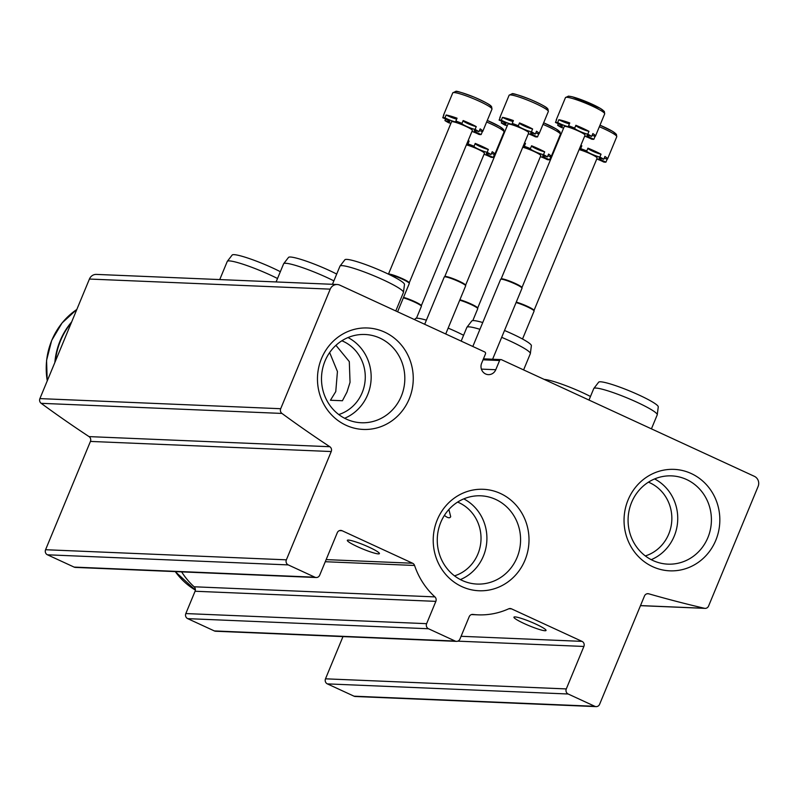 <?xml version="1.0" encoding="UTF-8"?>
<svg xmlns="http://www.w3.org/2000/svg" width="798" height="798" viewBox="0 0 798 798"><rect width="100%" height="100%" fill="white"/><g stroke="black" fill="none" stroke-linecap="round" stroke-linejoin="round"><path stroke-width="1.2" d="M335.948 345.325L349.305 361.604L350.043 382.342L346.99 392.047L342.422 400.746L330.442 400.247L335.768 391.579L337.434 371.519L329.644 352.556M338.751 414.541A38.982 36.768 92.4 0 0 362.162 392.686A38.982 36.768 92.4 0 0 341.853 340.776M645.333 555.927A38.982 36.768 92.4 0 0 668.734 534.081A38.982 36.768 92.4 0 0 648.435 482.172M454.511 575.857A38.982 36.768 92.4 0 0 477.912 554.002A38.982 36.768 92.4 0 0 457.603 502.092M448.885 509.473L450.69 516.675C449.833 518.481 447.728 518.052 444.386 515.408M339.818 285.145A7.721 7.282 92.4 0 0 330.222 289.145L280.697 408.716A3.86 3.641 92.4 0 0 281.943 413.434A1273.608 1201.299 92.4 0 0 329.823 446.72A3.86 3.641 92.4 0 1 331.23 451.538L286.372 559.827A3.86 3.641 92.4 0 0 288.238 564.904L314.891 577.203A3.86 3.641 92.4 0 0 319.689 575.198L337.285 532.725A3.86 3.641 92.4 0 1 342.083 530.72L412.606 563.238A3.86 3.641 92.4 0 1 414.571 565.473A74.872 70.623 92.4 0 0 434.91 596.894A3.86 3.641 92.4 0 1 435.858 601.363L426.621 623.667A3.86 3.641 92.4 0 0 428.486 628.744L455.149 641.043A3.86 3.641 92.4 0 0 459.947 639.038L469.184 616.734A3.86 3.641 92.4 0 1 472.935 614.43A74.872 70.623 92.4 0 0 477.972 614.839A74.872 70.623 92.4 0 0 508.615 608.844A3.86 3.641 92.4 0 1 511.498 608.844L582.021 641.373A3.86 3.641 92.4 0 1 583.887 646.45L566.291 688.923A3.86 3.641 92.4 0 0 568.156 694.001L594.809 706.3A3.86 3.641 92.4 0 0 599.607 704.295L644.475 595.996A3.86 3.641 92.4 0 1 648.774 593.812A1273.608 1201.299 92.4 0 0 704.444 608.285A3.86 3.641 92.4 0 0 708.574 606.051L758.1 486.481A7.721 7.282 92.4 0 0 754.369 476.326L501.513 359.718A1.546 1.456 92.4 0 0 499.598 360.516L495.767 369.723A8.179 7.721 92.4 0 1 488.366 374.631A8.179 7.721 92.4 0 1 481.643 363.21L485.453 353.993A1.546 1.456 92.4 0 0 484.705 351.958L339.818 285.145M337.215 284.507L96.418 274.402A7.721 7.282 92.4 0 0 89.426 279.041L39.9 398.601A3.86 3.641 92.4 0 0 41.157 403.319A1273.608 1201.299 92.4 0 0 89.037 436.606L329.823 446.72M316.198 577.523L75.401 567.408A3.86 3.641 92.4 0 1 74.094 567.089L47.441 554.8A3.86 3.641 92.4 0 1 45.576 549.722L90.433 441.424A3.86 3.641 92.4 0 0 89.037 436.606M357.604 546.74A17.366 2.085 -157.5 0 0 378.372 553.892A17.366 2.085 -157.5 0 0 379.419 553.622A17.366 2.085 -157.5 0 0 364.167 545.054A17.366 2.085 -157.5 0 0 347.329 540.336A17.366 2.085 -157.5 0 0 357.604 546.74M181.625 571.867A74.872 70.623 92.4 0 0 194.114 586.779L434.91 596.894M456.446 641.363L215.66 631.248A3.86 3.641 92.4 0 1 214.353 630.929L187.69 618.64A3.86 3.641 92.4 0 1 185.824 613.562L195.071 591.248A3.86 3.641 92.4 0 0 194.114 586.779M524.226 623.577A17.366 2.085 -157.5 0 0 544.984 630.739A17.366 2.085 -157.5 0 0 546.032 630.47A17.366 2.085 -157.5 0 0 530.79 621.891A17.366 2.085 -157.5 0 0 513.942 617.173A17.366 2.085 -157.5 0 0 524.226 623.577M342.98 636.595L325.494 678.819A3.86 3.641 92.4 0 0 327.36 683.886L354.023 696.185A3.86 3.641 92.4 0 0 355.319 696.504L596.116 706.619M409.204 398.93A50.783 47.9 92.4 0 0 360.147 328.267A50.783 47.9 92.4 0 0 326.731 408.935A50.783 47.9 92.4 0 0 409.204 398.93M715.786 540.326A50.783 47.9 92.4 0 0 666.719 469.663A50.783 47.9 92.4 0 0 633.313 550.331A50.783 47.9 92.4 0 0 715.786 540.326M524.954 560.246A50.783 47.9 92.4 0 0 475.897 489.583A50.783 47.9 92.4 0 0 442.481 570.251A50.783 47.9 92.4 0 0 524.954 560.246M460.386 579.587A44.169 41.666 92.4 0 0 483.389 556.106A44.169 41.666 92.4 0 0 463.778 498.87M517.054 557.523A44.169 41.666 92.4 0 0 480.775 495.807A44.169 41.666 92.4 0 0 437.294 538.191A44.169 41.666 92.4 0 0 477.064 584.066A44.169 41.666 92.4 0 0 517.054 557.523M651.218 559.667A44.169 41.666 92.4 0 0 674.21 536.186A44.169 41.666 92.4 0 0 654.609 478.94M707.886 537.603A44.169 41.666 92.4 0 0 671.597 475.877A44.169 41.666 92.4 0 0 628.116 518.261A44.169 41.666 92.4 0 0 667.896 564.146A44.169 41.666 92.4 0 0 707.886 537.603M344.636 418.272A44.169 41.666 92.4 0 0 367.639 394.801A44.169 41.666 92.4 0 0 348.028 337.554M401.304 396.207A44.169 41.666 92.4 0 0 365.015 334.492A44.169 41.666 92.4 0 0 321.534 376.875A44.169 41.666 92.4 0 0 361.314 422.75A44.169 41.666 92.4 0 0 401.304 396.207M523.608 369.903L530.331 353.664A34.354 4.13 -157.5 0 0 530.361 353.534A34.354 4.13 -157.5 0 0 501.673 337.335M479.937 329.315A34.354 4.13 -157.5 0 0 466.93 327.26A34.354 4.13 -157.5 0 0 466.86 327.38L461.174 341.105M530.361 353.534L531.378 345.674A32.279 3.88 -157.5 0 0 504.516 330.492M482.74 322.532A32.279 3.88 -157.5 0 0 471.768 320.986L466.93 327.26M395.778 310.951L403.439 292.467A34.354 4.13 -157.5 0 0 403.469 292.337L404.486 284.467A32.279 3.88 -157.5 0 0 376.117 268.657A32.279 3.88 -157.5 0 0 344.876 259.779L340.038 266.053A34.354 4.13 -157.5 0 0 339.968 266.173L332.457 284.307M403.469 292.337A34.354 4.13 -157.5 0 0 373.284 275.51A34.354 4.13 -157.5 0 0 340.038 266.053M651.427 428.855L657.223 414.87A34.354 4.13 -157.5 0 0 657.253 414.741L658.27 406.88A32.279 3.88 -157.5 0 0 629.901 391.07A32.279 3.88 -157.5 0 0 598.66 382.182L593.822 388.466A34.354 4.13 -157.5 0 0 593.752 388.586L588.994 400.057M657.253 414.741A34.354 4.13 -157.5 0 0 627.068 397.913A34.354 4.13 -157.5 0 0 593.822 388.466M463.588 335.28A32.279 3.88 -157.5 0 0 448.157 328.118M426.381 320.168A32.279 3.88 -157.5 0 0 415.409 318.611L414.621 319.639M336.696 274.073A32.279 3.88 -157.5 0 0 306.322 261.165A32.279 3.88 -157.5 0 0 288.517 257.405L283.679 263.689A34.354 4.13 -157.5 0 0 283.609 263.809L276.098 281.943M333.883 280.876A34.354 4.13 -157.5 0 0 302.013 267.47A34.354 4.13 -157.5 0 0 283.679 263.689M590.48 396.486A32.279 3.88 -157.5 0 0 544.266 379.429M280.337 271.709A32.279 3.88 -157.5 0 0 249.964 258.791A32.279 3.88 -157.5 0 0 232.168 255.041L227.32 261.325A34.354 4.13 -157.5 0 0 227.26 261.445L219.739 279.579M277.524 278.512A34.354 4.13 -157.5 0 0 245.664 265.106A34.354 4.13 -157.5 0 0 227.32 261.325M569.393 123.83A7.721 0.928 22.5 0 1 558.849 119.73A21.227 2.554 -157.5 0 1 569.762 122.942L568.595 125.765A7.721 0.928 22.5 0 1 569.443 126.643A7.721 0.928 22.5 0 1 565.144 125.765A7.721 0.928 22.5 0 1 557.672 122.563A21.227 2.554 22.5 0 0 556.336 122.413A21.227 2.554 22.5 0 0 555.458 122.473L556.635 119.64A21.227 2.554 -157.5 0 0 556.226 119.909A21.227 2.554 -157.5 0 0 556.326 120.388M584.685 136.139A7.721 0.928 22.5 0 1 591.657 139.161A21.227 2.554 22.5 0 0 593.872 139.261L595.049 136.428A7.721 0.928 22.5 0 1 592.196 135.171M595.049 136.428A21.227 2.554 -157.5 0 0 595.448 136.159A21.227 2.554 -157.5 0 0 592.854 133.585L591.687 136.418A21.227 2.554 22.5 0 0 587.797 134.164L588.974 131.331A7.721 0.928 22.5 0 1 581.233 128.638A7.721 0.928 22.5 0 1 575.767 125.515M588.974 131.331A21.227 2.554 -157.5 0 0 575.867 125.286L574.69 128.119A21.227 2.554 22.5 0 0 568.595 125.765M563.607 128.109A7.721 0.928 22.5 0 0 561.533 127.57A21.227 2.554 22.5 0 1 557.652 125.306L558.301 123.72M557.672 122.563L558.849 119.73M555.458 122.473A7.721 0.928 22.5 0 1 562.4 126.353A7.721 0.928 22.5 0 1 557.652 125.306M593.872 139.261A7.721 0.928 22.5 0 1 586.929 135.381A7.721 0.928 22.5 0 1 591.687 136.418M587.797 134.164A7.721 0.928 22.5 0 1 579.607 131.261A7.721 0.928 22.5 0 1 574.58 128.209A7.721 0.928 22.5 0 1 574.69 128.119M501.134 278.941L564.256 126.553A11.272 1.357 22.5 0 1 564.934 126.373A11.272 1.357 22.5 0 1 576.824 130.313A11.272 1.357 22.5 0 1 585.074 135.181L521.962 287.559M492.605 359.24L522.022 288.218A11.581 1.387 -157.5 0 0 522.032 288.118A11.581 1.387 -157.5 0 0 513.174 283.061A11.581 1.387 -157.5 0 0 501.324 279.17A11.581 1.387 -157.5 0 0 500.695 279.28A11.581 1.387 -157.5 0 0 500.625 279.35L472.825 346.482M521.942 287.609A11.272 1.357 -157.5 0 0 521.952 287.509A11.272 1.357 -157.5 0 0 513.323 282.582A11.272 1.357 -157.5 0 0 501.792 278.811A11.272 1.357 -157.5 0 0 501.174 278.901L500.695 279.28M513.034 121.466A7.721 0.928 22.5 0 1 502.491 117.366A21.227 2.554 -157.5 0 1 513.403 120.568L512.236 123.401A7.721 0.928 22.5 0 1 513.094 124.279A7.721 0.928 22.5 0 1 508.785 123.401A7.721 0.928 22.5 0 1 501.314 120.199A21.227 2.554 22.5 0 0 499.977 120.049A21.227 2.554 22.5 0 0 499.099 120.099L500.276 117.276A21.227 2.554 -157.5 0 0 499.867 117.545A21.227 2.554 -157.5 0 0 499.967 118.014M528.326 133.775A7.721 0.928 22.5 0 1 535.298 136.797A21.227 2.554 22.5 0 0 537.523 136.887L538.69 134.064A7.721 0.928 22.5 0 1 535.847 132.807M538.69 134.064A21.227 2.554 -157.5 0 0 539.099 133.785A21.227 2.554 -157.5 0 0 536.495 131.221L535.328 134.054A21.227 2.554 22.5 0 0 531.438 131.8L532.615 128.967A7.721 0.928 22.5 0 1 524.885 126.264A7.721 0.928 22.5 0 1 519.408 123.151M532.615 128.967A21.227 2.554 -157.5 0 0 519.508 122.922L518.331 125.755A21.227 2.554 22.5 0 0 512.236 123.401M507.259 125.735A7.721 0.928 22.5 0 0 505.174 125.196A21.227 2.554 22.5 0 1 501.294 122.942L501.952 121.356M501.314 120.199L502.491 117.366M499.099 120.099A7.721 0.928 22.5 0 1 506.042 123.979A7.721 0.928 22.5 0 1 501.294 122.942M537.523 136.887A7.721 0.928 22.5 0 1 530.57 133.017A7.721 0.928 22.5 0 1 535.328 134.054M531.438 131.8A7.721 0.928 22.5 0 1 523.249 128.897A7.721 0.928 22.5 0 1 518.221 125.835A7.721 0.928 22.5 0 1 518.331 125.755M444.775 276.567L507.897 124.189A11.272 1.357 22.5 0 1 508.575 124.009A11.272 1.357 22.5 0 1 520.466 127.939A11.272 1.357 22.5 0 1 528.725 132.807L465.603 285.195M445.723 333.983L465.663 285.854A11.581 1.387 -157.5 0 0 465.673 285.744A11.581 1.387 -157.5 0 0 456.815 280.687A11.581 1.387 -157.5 0 0 444.975 276.806A11.581 1.387 -157.5 0 0 444.336 276.906A11.581 1.387 -157.5 0 0 444.267 276.986L424.686 324.277M465.583 285.245A11.272 1.357 -157.5 0 0 465.593 285.145A11.272 1.357 -157.5 0 0 456.965 280.218A11.272 1.357 -157.5 0 0 445.444 276.437A11.272 1.357 -157.5 0 0 444.825 276.537L444.336 276.906M456.685 119.092A7.721 0.928 22.5 0 1 446.132 115.002A21.227 2.554 -157.5 0 1 457.055 118.204L455.877 121.037A7.721 0.928 22.5 0 1 456.735 121.914A7.721 0.928 22.5 0 1 452.426 121.027A7.721 0.928 22.5 0 1 444.965 117.835A21.227 2.554 22.5 0 0 443.628 117.675A21.227 2.554 22.5 0 0 442.75 117.735L443.917 114.902A21.227 2.554 -157.5 0 0 443.518 115.171A21.227 2.554 -157.5 0 0 443.608 115.65M471.967 131.401A7.721 0.928 22.5 0 1 478.95 134.433A21.227 2.554 22.5 0 0 481.164 134.523L482.331 131.69A7.721 0.928 22.5 0 1 479.488 130.443M482.331 131.69A21.227 2.554 -157.5 0 0 482.74 131.421A21.227 2.554 -157.5 0 0 480.147 128.857L478.97 131.69A21.227 2.554 22.5 0 0 475.089 129.426L476.256 126.593A7.721 0.928 22.5 0 1 468.526 123.899A7.721 0.928 22.5 0 1 463.059 120.777M476.256 126.593A21.227 2.554 -157.5 0 0 463.149 120.548L461.982 123.381A21.227 2.554 22.5 0 0 455.877 121.037M450.9 123.371A7.721 0.928 22.5 0 0 448.825 122.832A21.227 2.554 22.5 0 1 444.935 120.578L445.593 118.992M444.965 117.835L446.132 115.002M442.75 117.735A7.721 0.928 22.5 0 1 449.693 121.615A7.721 0.928 22.5 0 1 444.935 120.578M481.164 134.523A7.721 0.928 22.5 0 1 474.221 130.643A7.721 0.928 22.5 0 1 478.97 131.69M475.089 129.426A7.721 0.928 22.5 0 1 466.89 126.523A7.721 0.928 22.5 0 1 461.862 123.471A7.721 0.928 22.5 0 1 461.982 123.381M388.446 274.143L451.538 121.815A11.272 1.357 22.5 0 1 452.227 121.645A11.272 1.357 22.5 0 1 464.107 125.575A11.272 1.357 22.5 0 1 472.366 130.443L409.244 282.831M397.584 311.789L409.304 283.48A11.581 1.387 -157.5 0 0 409.324 283.38A11.581 1.387 -157.5 0 0 401.115 278.612A11.581 1.387 -157.5 0 0 389.175 274.492M409.224 282.871A11.272 1.357 -157.5 0 0 409.234 282.771A11.272 1.357 -157.5 0 0 400.616 277.854A11.272 1.357 -157.5 0 0 389.085 274.073A11.272 1.357 -157.5 0 0 388.476 274.163M596.754 158.992A7.721 0.928 22.5 0 1 603.737 162.024A21.227 2.554 22.5 0 0 605.951 162.114L607.118 159.281A7.721 0.928 22.5 0 1 604.276 158.034M607.118 159.281A21.227 2.554 -157.5 0 0 607.527 159.011A21.227 2.554 -157.5 0 0 604.934 156.448L603.757 159.281A21.227 2.554 22.5 0 0 599.877 157.016L601.044 154.194A7.721 0.928 22.5 0 1 593.313 151.49A7.721 0.928 22.5 0 1 587.847 148.378M601.044 154.194A21.227 2.554 -157.5 0 0 587.936 148.149L586.769 150.972A21.227 2.554 22.5 0 0 580.665 148.627L581.842 145.795A21.227 2.554 -157.5 0 0 580.834 145.436M581.473 146.682A7.721 0.928 22.5 0 1 580.415 146.433M605.951 162.114A7.721 0.928 22.5 0 1 599.009 158.233A7.721 0.928 22.5 0 1 603.757 159.281M599.877 157.016A7.721 0.928 22.5 0 1 591.677 154.114A7.721 0.928 22.5 0 1 586.66 151.061A7.721 0.928 22.5 0 1 586.769 150.972M580.665 148.627A7.721 0.928 22.5 0 1 581.523 149.505A7.721 0.928 22.5 0 1 579.248 149.256M579.099 149.615A11.272 1.357 22.5 0 1 590.789 154.024A11.272 1.357 22.5 0 1 597.153 158.034L534.032 310.422M522.52 339.01L534.101 311.07A11.581 1.387 -157.5 0 0 534.111 310.971A11.581 1.387 -157.5 0 0 527.558 306.951A11.581 1.387 -157.5 0 0 516.077 302.562M534.012 310.462A11.272 1.357 -157.5 0 0 534.022 310.362A11.272 1.357 -157.5 0 0 527.518 306.392A11.272 1.357 -157.5 0 0 516.256 302.123M540.396 156.627A7.721 0.928 22.5 0 1 547.378 159.66A21.227 2.554 22.5 0 0 549.593 159.75L550.77 156.917A7.721 0.928 22.5 0 1 547.917 155.66M550.77 156.917A21.227 2.554 -157.5 0 0 551.169 156.647A21.227 2.554 -157.5 0 0 548.575 154.074L547.398 156.907A21.227 2.554 22.5 0 0 543.518 154.652L544.695 151.82A7.721 0.928 22.5 0 1 536.954 149.126A7.721 0.928 22.5 0 1 531.488 146.004M544.695 151.82A21.227 2.554 -157.5 0 0 531.588 145.775L530.411 148.608A21.227 2.554 22.5 0 0 524.306 146.263L525.483 143.431A21.227 2.554 -157.5 0 0 524.476 143.071M525.114 144.318A7.721 0.928 22.5 0 1 524.057 144.059M549.593 159.75A7.721 0.928 22.5 0 1 542.65 155.869A7.721 0.928 22.5 0 1 547.398 156.907M543.518 154.652A7.721 0.928 22.5 0 1 535.318 151.75A7.721 0.928 22.5 0 1 530.301 148.697A7.721 0.928 22.5 0 1 530.411 148.608M524.306 146.263A7.721 0.928 22.5 0 1 525.164 147.141A7.721 0.928 22.5 0 1 522.89 146.892M522.74 147.251A11.272 1.357 22.5 0 1 534.431 151.65A11.272 1.357 22.5 0 1 540.795 155.67L477.673 308.058A11.272 1.357 -157.5 0 0 477.673 307.998A11.272 1.357 -157.5 0 0 471.159 304.018A11.272 1.357 -157.5 0 0 459.907 299.759M472.815 320.596L477.743 308.706A11.581 1.387 -157.5 0 0 477.753 308.607A11.581 1.387 -157.5 0 0 471.209 304.587A11.581 1.387 -157.5 0 0 459.718 300.198M484.047 154.263A7.721 0.928 22.5 0 1 491.019 157.286A21.227 2.554 22.5 0 0 493.234 157.386L494.411 154.553A7.721 0.928 22.5 0 1 491.568 153.296M494.411 154.553A21.227 2.554 -157.5 0 0 494.81 154.283A21.227 2.554 -157.5 0 0 492.216 151.71L491.049 154.543A21.227 2.554 22.5 0 0 487.159 152.288L488.336 149.455A7.721 0.928 22.5 0 1 480.605 146.762A7.721 0.928 22.5 0 1 475.129 143.64M488.336 149.455A21.227 2.554 -157.5 0 0 475.229 143.411L474.052 146.243A21.227 2.554 22.5 0 0 467.957 143.889L469.124 141.056A21.227 2.554 -157.5 0 0 468.117 140.697M468.755 141.954A7.721 0.928 22.5 0 1 467.708 141.695M493.234 157.386A7.721 0.928 22.5 0 1 486.291 153.505A7.721 0.928 22.5 0 1 491.049 154.543M487.159 152.288A7.721 0.928 22.5 0 1 478.97 149.386A7.721 0.928 22.5 0 1 473.942 146.333A7.721 0.928 22.5 0 1 474.052 146.243M467.957 143.889A7.721 0.928 22.5 0 1 468.815 144.767A7.721 0.928 22.5 0 1 466.531 144.528M466.381 144.877A11.272 1.357 22.5 0 1 478.072 149.286A11.272 1.357 22.5 0 1 484.446 153.306L421.324 305.684M416.456 318.232L421.384 306.342A11.581 1.387 -157.5 0 0 421.394 306.242A11.581 1.387 -157.5 0 0 414.85 302.223A11.581 1.387 -157.5 0 0 403.369 297.834M421.304 305.734A11.272 1.357 -157.5 0 0 421.314 305.634A11.272 1.357 -157.5 0 0 414.8 301.654A11.272 1.357 -157.5 0 0 403.549 297.385M71.68 321.893A69.466 65.526 92.4 0 0 60.139 340.746A69.466 65.526 92.4 0 0 54.853 362.491M71.291 322.821A69.466 65.526 92.4 0 0 60.528 340.766A69.466 65.526 92.4 0 0 55.351 361.295M89.426 279.041L330.222 289.145M39.9 398.601L280.697 408.716M41.157 403.319L281.943 413.434M90.433 441.424L331.23 451.538M45.576 549.722L286.372 559.827M47.441 554.8L288.238 564.904M74.094 567.089L314.891 577.203M339.459 530.61L342.083 530.72M326.153 559.607L412.606 563.238M325.275 561.722L414.571 565.473M195.071 591.248L435.858 601.363M185.824 613.562L426.621 623.667M187.69 618.64L428.486 628.744M214.353 630.929L455.149 641.043M472.416 614.41L472.935 614.43M508.865 608.734L511.498 608.844M461.084 636.295L582.021 641.373M457.783 641.153L583.887 646.45M325.494 678.819L566.291 688.923M327.36 683.886L568.156 694.001M354.023 696.185L594.809 706.3M647.148 593.742L648.774 593.812M640.495 605.592L704.444 608.285M483.039 359.818L499.598 360.516M481.403 369.115L495.767 369.723M602.64 111.65A19.302 2.314 -157.5 0 0 591.986 104.129A19.302 2.314 -157.5 0 0 569.144 96.279M566.75 97.276A21.227 2.554 -157.5 0 0 565.463 97.605L568.495 96.119L572.445 96.817L600.375 108.398L604.325 111.461L604.685 113.855A21.227 2.554 -157.5 0 0 589.133 104.688A21.227 2.554 -157.5 0 0 566.75 97.276M546.281 109.286A19.302 2.314 -157.5 0 0 535.628 101.765A19.302 2.314 -157.5 0 0 512.795 93.915M510.391 94.912A21.227 2.554 -157.5 0 0 509.114 95.241L512.136 93.755C512.306 93.047 518.411 94.952 530.441 99.481C549.732 107.999 546.999 108.608 547.967 109.087L548.336 111.491A21.227 2.554 -157.5 0 0 532.785 102.324A21.227 2.554 -157.5 0 0 510.391 94.912M489.922 106.912A19.302 2.314 -157.5 0 0 479.279 99.391A19.302 2.314 -157.5 0 0 456.436 91.541M454.032 92.548A21.227 2.554 -157.5 0 0 452.755 92.877L455.788 91.381C455.947 90.673 462.052 92.588 474.082 97.117C493.373 105.635 490.65 106.244 491.608 106.723L491.977 109.117A21.227 2.554 -157.5 0 0 476.426 99.959A21.227 2.554 -157.5 0 0 454.032 92.548M614.709 134.503A19.302 2.314 -157.5 0 0 599.996 125.186L612.445 131.261L616.395 134.313L616.764 136.707A21.227 2.554 -157.5 0 0 599.348 126.742M558.361 132.139A19.302 2.314 -157.5 0 0 543.638 122.822M543.638 122.812L556.096 128.897L560.036 131.949L560.405 134.343A21.227 2.554 -157.5 0 0 542.989 124.378M502.002 129.775A19.302 2.314 -157.5 0 0 487.279 120.458L499.738 126.523L503.688 129.585L504.047 131.979A21.227 2.554 -157.5 0 0 486.64 122.014M175.281 571.597A69.466 65.526 92.4 0 0 195.36 590.071L175.211 571.597M76.817 309.474A69.466 65.526 92.4 0 0 51.77 340.397A69.466 65.526 92.4 0 0 47.272 380.796M471.508 614.56L477.972 614.839M640.475 605.652L705.083 608.365M483.438 358.851L500.994 359.589M565.463 97.605L556.226 119.909M604.685 113.855L595.448 136.159M521.952 287.509L522.032 288.118M509.114 95.241L499.867 117.545M548.336 111.491L539.099 133.785M465.593 285.145L465.673 285.744M452.755 92.877L443.518 115.171M491.977 109.117L482.74 131.421M409.234 282.771L409.324 283.38M616.764 136.707L607.527 159.011M534.022 310.362L534.111 310.971M560.405 134.343L551.169 156.647M477.673 307.998L477.753 308.607M504.047 131.979L494.81 154.283M421.314 305.634L421.394 306.242M47.212 380.945L46.573 360.347L51.68 340.427L62.074 322.941L76.837 309.425"/></g></svg>
